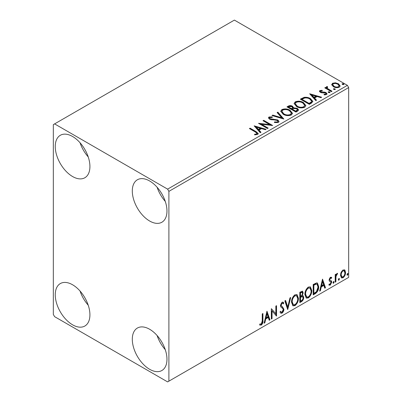 <?xml version="1.0" encoding="UTF-8"?>
<svg xmlns="http://www.w3.org/2000/svg" width="402" height="402" viewBox="0 0 402 402"><rect width="100%" height="100%" fill="white"/><g stroke="black" fill="none" stroke-linecap="round" stroke-linejoin="round"><path stroke-width="0.6" d="M149.634 369.297A24.517 14.155 60 0 1 133.62 347.69A24.517 14.155 60 0 1 137.378 328.047A24.517 14.155 60 0 1 149.634 329.263A24.517 14.155 60 0 1 165.649 350.866A24.517 14.155 60 0 1 161.89 370.508A24.517 14.155 60 0 1 149.634 369.297M165.277 349.685A24.517 14.155 60 0 1 157.107 335.529M72.586 176.533A24.517 14.155 60 0 1 56.571 154.931A24.517 14.155 60 0 1 60.33 135.283A24.517 14.155 60 0 1 72.586 136.499A24.517 14.155 60 0 1 88.601 158.102A24.517 14.155 60 0 1 84.847 177.749A24.517 14.155 60 0 1 72.586 176.533M88.229 156.921A24.517 14.155 60 0 1 80.058 142.765M149.634 221.015A24.517 14.155 60 0 1 133.62 199.412A24.517 14.155 60 0 1 137.378 179.769A24.517 14.155 60 0 1 149.634 180.98A24.517 14.155 60 0 1 165.649 202.588A24.517 14.155 60 0 1 161.89 222.231A24.517 14.155 60 0 1 149.634 221.015M165.277 201.402A24.517 14.155 60 0 1 157.107 187.247M72.586 324.811A24.517 14.155 60 0 1 56.571 303.208A24.517 14.155 60 0 1 60.33 283.566A24.517 14.155 60 0 1 72.586 284.777A24.517 14.155 60 0 1 88.601 306.384A24.517 14.155 60 0 1 84.847 326.027A24.517 14.155 60 0 1 72.586 324.811M88.229 305.198A24.517 14.155 60 0 1 80.058 291.043M53.325 124.635L53.325 314.434L54.607 316.655L167.614 381.9L168.895 381.156L168.895 191.362L167.614 189.136L54.607 123.896L53.325 124.635M341.162 272.275L343.032 269.938L344.891 270.114L345.564 272.425C345.579 274.566 344.735 276.355 343.032 277.792L341.524 277.938L340.494 275.35L341.162 272.275M344.529 269.812L344.891 270.114L344.378 269.817L345.052 272.129L345.564 272.425M335.193 282.184L335.193 274.596L335.881 274.199L335.881 275.315L337.087 273.37L337.61 273.33L335.992 276.571L335.881 281.782L335.193 282.184M331.328 278.425L330.444 278.139L329.776 279.546L329.941 280.139L331.509 281.078L331.735 282.119L330.278 285.154L328.856 284.948L329.248 284.018L330.198 284.269L331.042 282.561L330.881 281.933L329.303 281.023L329.082 279.983L330.399 277.229L331.735 277.541L331.328 278.425L330.499 277.847M331.359 277.234L331.735 277.541L331.223 277.244L330.851 278.053M329.941 280.139L329.429 279.842L329.941 280.139M330.635 280.521L331.102 280.707M329.158 285.229L328.856 284.948M330.881 281.933L330.183 281.48M330.364 281.636L329.695 281.395M315.268 293.686L313.178 294.892L313.178 284.51L316.681 282.867L317.454 283.053L318.711 286.641C318.816 289.576 317.665 291.922 315.268 293.686L314.756 293.39L313.178 294.299M299.812 302.611L299.812 292.229L302.535 291.204L303.153 292.872L302.314 295.565L303.073 295.701L303.731 297.4C303.721 299.118 303.013 300.51 301.611 301.57L299.812 302.611M287.711 309.595L284.832 300.882L285.586 300.445L287.772 307.058L289.958 297.922L290.706 297.485L287.711 309.595M272.038 318.645L271.345 319.042L271.345 308.666L275.842 313.811L275.842 306.068L276.536 305.671L276.536 316.047L272.038 310.922L272.038 318.645L271.345 318.449M262.245 320.826L262.245 313.922L262.933 313.52L262.933 320.53C263.209 322.253 262.662 323.781 261.29 325.117L259.591 324.896L259.943 323.896L261.285 324.057L262.245 320.826M259.938 325.133L259.591 324.896M168.895 381.156L348.675 277.365L348.675 87.566L168.895 191.362M266.968 311.193L269.963 319.841L269.214 320.278L268.29 317.485L265.762 318.942L264.838 322.801L264.089 323.233L266.968 311.193M282.013 313.153L280.842 313.238L279.993 312.052L280.551 311.198L281.249 312.143L281.963 312.118L283.219 309.635L282.993 308.746L280.807 306.937L280.45 305.565L282.058 302.214L283.078 302.153L283.792 302.967L283.254 303.917L282.671 303.239L282.048 303.284L281.144 305.123L281.561 306.218L282.415 306.761L283.907 309.249C283.897 310.811 283.264 312.113 282.013 313.153L281.495 312.856L280.601 313.047M291.515 302.254C291.465 299.324 292.601 296.832 294.927 294.782L297.013 294.601L298.43 298.214C298.475 301.153 297.324 303.636 294.983 305.666L292.937 305.832L291.515 302.254M304.882 294.54C304.832 291.606 305.972 289.113 308.299 287.063L310.379 286.882L311.796 290.495C311.841 293.435 310.691 295.917 308.349 297.947L306.304 298.113L304.882 294.54M322.515 279.124L325.509 287.772L324.761 288.209L323.836 285.415L321.309 286.872L320.389 290.731L319.635 291.164L322.515 279.124M333.58 281.516L334.152 282.048L333.58 283.249L333.002 282.717L333.58 281.516L333.926 281.49M333.615 281.5L333.067 282.953L333.58 283.249L333.238 283.274M338.881 278.455L339.454 278.988L338.881 280.189L338.303 279.656L338.881 278.455L339.228 278.425M338.916 278.44L338.368 279.892L338.881 280.189L338.539 280.214M347.524 273.466L348.097 273.998L347.524 275.199L346.946 274.666L347.524 273.466L347.871 273.435M347.559 273.45L347.011 274.903L347.524 275.199L347.182 275.224M331.715 84.963L332.494 83.259L335.439 82.807L338.444 83.772L340.167 85.953L339.293 87.184C337.193 87.948 335.223 87.787 333.374 86.696L331.635 84.5M327.243 87.224L327.675 88.606L332.032 91.244L331.338 91.646L324.771 87.852L325.464 87.45L326.429 88.013L326.168 87.284L326.55 86.691L327.298 86.515L327.67 87.113L327.243 87.224L327.007 88.209M320.716 90.993L320.932 91.887L324.856 92.153L326.097 92.611L327.052 93.827L326.54 94.55L324.228 94.857L324.012 94.274L325.655 94.128L325.952 93.706L325.444 93.028L321.505 92.761L320.268 92.304L319.394 91.219L319.866 90.55L322.133 90.319L322.293 90.882L320.716 90.993L320.494 91.907M311.419 103.148L309.329 104.354L300.339 99.163L304.163 97.329C306.636 97.073 308.741 97.505 310.48 98.631L312.882 101.42L311.419 103.148M295.962 112.073L286.973 106.882L288.244 106.148C289.681 105.394 291.113 105.424 292.54 106.239L293.611 107.826L297.329 108.334L298.585 109.927L297.756 111.032L295.962 112.073M293.636 107.595L293.611 108.419L297.329 108.927L297.329 108.334M283.857 119.057L271.988 115.53L272.742 115.098L281.747 117.771L277.114 112.57L277.867 112.138L283.857 119.057M268.184 128.107L267.496 128.504L258.506 123.313L269.707 124.59L262.998 120.721L263.692 120.319L272.682 125.509L261.501 124.243L268.184 128.107M255.381 132.022L249.401 128.57L250.094 128.173L256.164 131.675L258.28 133.615L257.667 134.444L254.933 134.826L254.592 134.223L256.154 134.102L257.039 133.459L255.381 132.022M167.614 189.136L347.393 85.345L234.386 20.1L54.607 123.896M254.129 125.841L266.114 129.303L265.36 129.735L261.556 128.605L259.029 130.067L260.988 132.263L260.235 132.695L254.129 125.841M278.39 122.479L274.405 122.515L274.511 121.927L277.415 121.977L277.882 121.309L277.149 120.374L276.043 119.992L271.199 119.721L269.476 119.138L268.42 117.836L268.988 116.997L272.244 116.876L272.254 117.505L269.898 117.535L269.561 118.002L270.129 118.716L277.852 119.982L279.038 121.545L278.39 122.479M283.209 114.289L280.742 111.238L281.857 109.565C284.792 108.515 287.531 108.746 290.078 110.274L292.505 113.334L291.36 114.992C288.45 116.017 285.737 115.786 283.209 114.289M296.575 106.57L294.108 103.52L295.224 101.847C298.158 100.796 300.897 101.033 303.45 102.555L305.872 105.615L304.731 107.274C301.822 108.299 299.103 108.068 296.575 106.57M309.676 93.772L321.66 97.234L320.907 97.666L317.103 96.535L314.575 97.993L316.535 100.193L315.781 100.626L309.676 93.772M328.514 92.54L328.344 91.777L329.67 91.877L329.841 92.641L328.514 92.54M328.143 92.063L328.344 91.777L328.344 92.37L329.67 92.47L329.67 91.877M330.037 92.354L329.841 92.641M333.816 89.48L333.645 88.716L334.972 88.817L335.142 89.581L333.816 89.48M333.444 89.003L333.645 88.716L333.645 89.309L334.972 89.41L334.972 88.817M335.338 89.294L335.142 89.581M342.459 84.49L342.288 83.727L343.615 83.827L343.785 84.591L342.459 84.49M342.087 84.013L342.288 83.727L342.288 84.319L343.615 84.42L343.615 83.827M343.981 84.304L343.785 84.591M347.393 85.345L348.675 87.566M249.913 128.866L250.094 128.173M250.094 128.766L256.164 132.268L258.22 133.901M254.592 134.816L256.154 134.695L256.154 134.102M256.154 134.695L256.737 134.509L256.737 133.916M256.737 134.509L257.039 133.459M254.722 126.514L265.436 129.695M260.637 132.464L259.029 130.66L259.029 130.067M256.35 127.062L256.35 127.655L258.406 129.957L260.335 128.836L260.335 128.243L256.35 127.062L258.406 129.364L260.335 128.243M258.406 129.957L258.406 129.364M259.586 123.937L269.707 125.183L269.707 124.59M263.516 121.017L263.692 120.319M263.692 120.912L271.616 125.489M267.672 128.404L261.501 124.836L261.501 124.243M274.506 122.54L274.511 121.927M274.511 122.52L277.415 122.57L277.415 121.977M277.415 122.57L277.882 121.309M268.476 118.133L268.988 116.997M268.988 117.59L272.244 117.469L272.244 116.876M269.561 118.002L270.129 119.309L270.129 118.716M270.129 119.309L271.712 119.736L271.712 119.143M271.712 119.736L273.46 119.761L273.46 119.168M273.46 119.761L277.852 120.575L277.852 119.982M277.852 120.575L278.998 121.821M272.667 115.731L272.742 115.098M272.742 115.691L281.747 118.364L281.747 117.771M277.465 112.962L277.867 112.731L277.867 112.138M277.867 112.731L283.38 118.912M280.767 111.545L281.857 110.158L281.857 109.565M281.857 110.158C284.792 109.108 287.531 109.339 290.078 110.867L290.078 110.274M290.078 110.867L292.48 113.625M281.923 111.434L281.923 112.027L283.897 114.48C285.907 115.681 288.083 115.876 290.415 115.067L291.355 113.655L291.355 113.062L289.385 110.671C287.365 109.465 285.169 109.269 282.812 110.083L281.923 111.434L283.897 113.887C285.907 115.088 288.083 115.284 290.415 114.475L291.355 113.062M290.415 115.067L290.415 114.475M283.897 114.48L283.897 113.887M287.485 107.178L288.244 106.741C289.681 105.987 291.113 106.017 292.54 106.831L292.54 106.239M292.54 106.831L293.611 108.419M297.329 108.927L298.54 110.213M292.39 109.208L292.39 109.801L295.731 111.731L297.415 110.329L297.415 109.736L296.636 108.736L293.942 108.434L292.39 109.208L295.731 111.138L297.415 109.736M288.586 107.012L288.586 107.605L291.465 109.269L292.641 108.198L292.641 107.605L291.867 106.646L289.299 106.6L288.586 107.012L291.465 108.676L292.641 107.605M291.817 109.068L291.817 108.475M291.465 109.269L291.465 108.676M296.52 111.274L296.52 110.681M295.731 111.731L295.731 111.138M294.138 103.827L295.224 102.44L295.224 101.847M295.224 102.44C298.158 101.389 300.897 101.626 303.45 103.148L303.45 102.555M303.45 103.148L305.852 105.907M295.289 103.716L295.289 104.314L297.264 106.761C299.274 107.962 301.45 108.158 303.786 107.349L304.721 105.349L302.756 102.952C300.731 101.746 298.54 101.55 296.179 102.364L295.289 103.716L297.264 106.168C299.274 107.369 301.45 107.565 303.786 106.756L304.721 105.349M303.786 107.349L303.786 106.756M297.264 106.761L297.264 106.168M300.852 99.46L304.163 97.922L304.163 97.329M304.163 97.922C306.636 97.666 308.741 98.098 310.48 99.224L310.48 98.631M310.48 99.224L312.851 101.716M301.952 99.294L301.952 99.887L309.098 104.012L311.46 102.384L311.656 101.766L311.656 101.173L309.786 99.028C308.364 98.103 306.651 97.771 304.651 98.033L301.952 99.294L309.098 103.42L311.46 101.791L311.656 101.173M309.098 104.012L309.098 103.42M311.46 102.384L311.46 101.791M310.269 94.445L320.982 97.626M316.183 100.394L314.575 98.59L314.575 97.993M311.897 94.993L311.897 95.586L313.952 97.887L315.887 96.766L315.887 96.173L311.897 94.993L313.952 97.294L315.887 96.173M313.952 97.887L313.952 97.294M319.459 91.525L319.866 90.55M319.866 91.143L321.042 90.877M322.133 90.862L322.133 90.319M320.716 91.586L320.932 92.48L320.932 91.887M320.932 92.48L321.69 92.731L321.69 92.138M321.69 92.731L324.856 92.746L324.856 92.153M324.856 92.746L326.097 93.204L326.097 92.611M326.097 93.204L326.992 94.103M324.922 94.907L325.655 94.721L325.655 94.128M325.655 94.721L325.952 93.706M325.283 88.149L325.464 87.45M325.464 88.043L326.429 88.606L326.429 88.013M326.228 87.611L326.55 86.691M326.55 87.284L327.298 87.108L327.298 86.515M327.243 87.817L327.675 89.199L327.675 88.606M327.675 89.199L331.519 91.54M331.67 84.792L332.494 83.852L332.494 83.259M332.494 83.852L335.439 83.405L335.439 82.807M335.439 83.405L338.444 84.365L338.444 83.772M338.444 84.365L340.132 86.244M332.71 84.596L332.71 85.189L334.072 86.892C335.429 87.716 336.901 87.857 338.484 87.314L339.097 85.812L337.76 84.174C336.394 83.35 334.906 83.204 333.298 83.727L332.71 84.596L334.072 86.299C335.429 87.123 336.901 87.264 338.484 86.721L339.097 85.812M338.484 87.314L338.484 86.721M334.072 86.892L334.072 86.299M262.421 313.816L262.421 320.233C262.697 321.957 262.149 323.484 260.777 324.821L261.29 325.117M260.777 324.821L259.662 324.952M266.853 311.681L269.451 319.545L269.963 319.841M269.451 319.545L269.049 319.781M265.762 318.942L265.25 318.645L267.772 317.188L268.29 317.485M265.25 318.645L264.325 322.504L264.838 322.801M267.023 313.666L266.511 313.369L265.546 317.409L266.059 317.706L267.993 316.59L267.023 313.666L266.059 317.706M271.345 308.726L275.842 313.811M276.018 305.967L276.018 315.711M276.089 315.791L276.536 316.047M271.526 318.349L271.526 310.625L272.038 310.922M280.365 311.49L281.249 312.143M282.807 302.048L283.792 302.967M283.279 302.671L282.867 303.399M282.671 303.239L282.159 302.942L281.536 302.987L282.048 303.284M281.536 302.987L280.631 304.827L281.144 305.123M280.631 304.827L281.048 305.922L281.561 306.218M281.048 305.922L282.415 306.761M281.902 306.465L283.907 309.249M283.395 308.952C283.385 310.515 282.752 311.816 281.495 312.856M285.234 300.646L287.254 306.761L287.772 307.058M290.028 297.877L287.43 308.746M296.751 294.475L297.917 297.917L298.43 298.214M297.917 297.917C297.962 300.857 296.812 303.339 294.47 305.369L294.983 305.666M294.47 305.369L292.691 305.656M296.616 295.731L294.445 295.535C292.571 297.194 291.651 299.199 291.691 301.555L292.832 304.435L293.344 304.731L294.957 304.61C296.857 302.982 297.781 300.982 297.736 298.611L296.616 295.731L294.957 295.832C293.083 297.49 292.164 299.495 292.209 301.852L293.344 304.731M294.445 295.535L294.957 295.832M291.691 301.555L292.209 301.852M302.249 291.108L302.641 292.576L303.153 292.872M302.641 292.576L302.259 294.44M301.801 295.274L302.314 295.565M302.786 295.596L303.219 297.103L303.731 297.4M303.219 297.103C303.208 298.822 302.5 300.214 301.098 301.274L301.611 301.57M301.098 301.274L299.812 302.018M302.565 296.641L301.44 296.274L299.992 296.988L299.992 300.847L300.505 301.143L301.294 300.691C302.394 300.073 302.977 299.108 303.038 297.802L302.565 296.641L300.505 297.289L300.505 301.143M302.113 292.304L301.601 292.008L299.992 292.601L299.992 295.927L300.857 296.018C301.892 295.43 302.43 294.52 302.465 293.289L302.113 292.304L300.505 292.897L300.505 296.224M300.706 292.184L301.219 292.48M299.992 292.601L300.505 292.897M299.992 296.988L300.505 297.289M301.44 296.274L301.952 296.57M310.118 286.757L311.284 290.199L311.796 290.495M311.284 290.199C311.329 293.138 310.178 295.621 307.837 297.651L308.349 297.947M307.837 297.651L306.058 297.937M309.982 288.013L307.816 287.817C305.937 289.475 305.017 291.48 305.063 293.837L306.198 296.716L306.716 297.013L308.329 296.897C310.223 295.264 311.153 293.264 311.108 290.892L309.982 288.013L308.329 288.113C306.45 289.772 305.53 291.777 305.575 294.133L306.716 297.013M307.816 287.817L308.329 288.113M305.063 293.837L305.575 294.133M317.193 282.933L318.198 286.345L318.711 286.641M318.198 286.345C318.304 289.279 317.153 291.626 314.756 293.39M317.037 284.199L315.801 283.762L313.359 284.882L313.359 293.133L313.872 293.43L316.464 291.666L318.022 287.038L317.037 284.199L316.314 284.058L313.872 285.179L313.872 293.43M313.359 284.882L313.872 285.179M315.801 283.762L316.314 284.058M322.399 279.611L324.997 287.475L325.509 287.772M324.997 287.475L324.595 287.706M321.309 286.872L320.796 286.576L323.324 285.118L323.836 285.415M320.796 286.576L319.871 290.435L320.389 290.731M322.57 281.596L322.057 281.299L321.092 285.34L321.605 285.636L323.54 284.521L322.57 281.596L321.605 285.636M330.816 278.129L329.931 277.842L330.444 278.139M329.931 277.842L329.263 279.249L329.776 279.546M329.263 279.249L329.429 279.842M330.831 280.581L331.509 281.078M330.992 280.782L331.223 281.822L331.735 282.119M331.223 281.822L329.761 284.857L330.278 285.154M329.761 284.857L328.926 285.033M333.64 281.752L334.152 282.048M335.368 274.496L335.368 275.018L335.881 275.315M336.956 273.46L336.77 274.028L337.283 274.325M336.77 274.028L336.459 274.074L336.971 274.37M335.72 275.224L335.479 276.274L335.992 276.571M335.479 276.274L335.368 281.485L335.881 281.782M338.941 278.692L339.454 278.988M345.052 272.129C345.067 274.27 344.223 276.058 342.519 277.496L343.032 277.792M342.519 277.496L341.278 277.752M344.067 270.802L342.514 270.576C341.258 271.707 340.64 273.069 340.67 274.661L341.419 276.641L343.027 276.862C344.288 275.762 344.906 274.415 344.871 272.827L344.067 270.802L343.027 270.873C341.77 272.003 341.152 273.365 341.182 274.958L341.936 276.938M342.514 270.576L343.027 270.873M340.67 274.661L341.182 274.958M347.584 273.702L348.097 273.998M256.164 132.268L256.164 131.675M288.244 106.741L288.244 106.148M301.701 98.967L301.701 98.374M309.841 103.585L309.841 102.992M323.062 92.721L323.062 92.128M329.821 90.566L329.821 89.973M262.421 320.233L262.933 320.53M300.339 296.787L300.852 297.083M313.811 284.621L314.324 284.917M335.368 278.938L335.881 279.234"/></g></svg>
